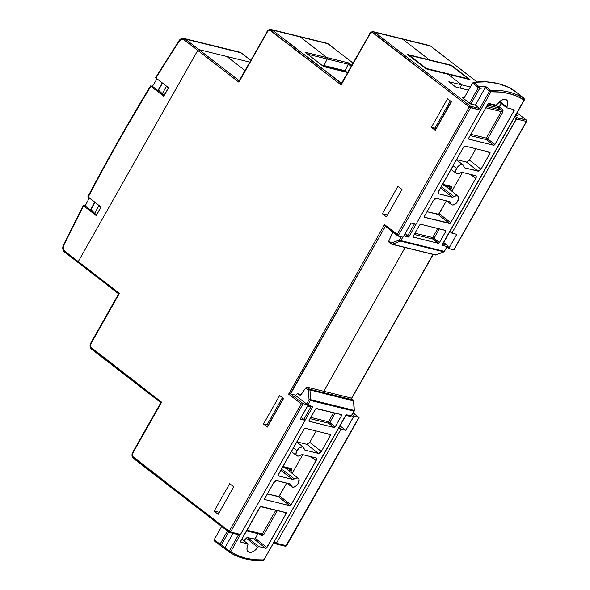 <?xml version="1.0" encoding="UTF-8"?>
<svg xmlns="http://www.w3.org/2000/svg" width="590" height="590" viewBox="0 0 590 590"><rect width="100%" height="100%" fill="white"/><g stroke="black" fill="none" stroke-linecap="round" stroke-linejoin="round"><path stroke-width="0.89" d="M437.684 126.113L436.512 125.301L437.426 126.009L451.225 101.605L437.684 126.113M463.025 98.316L462.206 97.534L464.094 97.999L462.206 97.534L470.51 103.943L475.4 105.153L479.736 108.494L470.444 106.207L374.761 32.303L402.638 39.169L429.417 59.855L407.461 54.45L426.12 68.853L448.068 74.259A1.114 0.885 -76.2 0 0 447.803 74.126A1.114 0.885 103.8 0 1 448.068 74.259L461.793 84.857L470.319 87.003L461.793 84.857L459.986 88.043L461.793 84.857L459.986 88.043L461.793 84.857L448.068 74.259L461.793 84.857L448.872 81.745L455.605 86.944L468.512 90.189L455.605 86.944L448.872 81.745L461.793 84.857L448.068 74.259L470.024 79.665L451.372 65.254L429.417 59.855L402.638 39.169L430.516 46.035L477.045 81.966L430.516 46.035A4.44 3.54 -76.2 0 0 429.432 45.504L401.554 38.645A4.44 3.54 103.8 0 1 402.638 39.169L429.417 59.855A1.114 0.885 103.8 0 1 429.712 60.276A1.114 0.885 -76.2 0 0 429.417 59.855L407.461 54.45L426.12 68.853L470.024 79.665L451.372 65.254L429.417 59.855L402.638 39.169L430.516 46.035A1.114 0.634 -52.3 0 1 430.663 46.109A1.114 0.634 127.7 0 0 430.516 46.035A4.44 3.54 103.8 0 0 429.38 45.496M226.818 56.47L244.99 70.505L226.818 56.47L249.74 62.112L226.818 56.47L244.99 70.505L226.818 56.47L198.941 49.612L226.818 56.47M341.573 83.242L341.131 84.931L341.145 83.161A1.114 0.885 103.8 0 1 340.873 83.028L272.27 30.038A1.114 0.634 127.7 0 0 271.083 30.828L341.131 84.931L369.797 34.257L371.567 32.738L372.622 32.671L469.257 106.997L397.188 234.378L384.547 224.613L288.635 394.142L301.276 403.899L229.208 531.28L132.816 456.52L132.514 454.079L132.964 452.862L161.631 402.196L90.875 347.237L90.572 344.796L91.022 343.579L119.423 293.385L78.264 261.591L197.753 50.393L238.913 82.187L267.314 31.993L268.089 31.034L270.132 30.4L341.131 84.931L340.695 83.124L341.411 83.161L272.27 30.038L300.148 36.904A4.44 3.54 -76.2 0 0 299.071 36.373A4.44 3.54 103.8 0 1 300.148 36.904L326.926 57.584A1.114 0.885 103.8 0 1 327.162 59.007L324.05 65.564L327.162 59.007L348.461 64.251L344.973 70.719L346.994 72.275L344.973 70.719L348.882 62.99L326.926 57.584L300.148 36.904L326.926 57.584L327.162 59.007L348.461 64.251L348.882 62.99L351.758 65.21L348.882 62.99L304.978 52.178L323.63 66.589L347.628 72.496L345.585 71.995L347.208 73.248L345.585 71.995A1.114 0.885 -76.2 0 0 345.312 71.862A1.114 0.885 103.8 0 1 345.585 71.995L323.445 66.567M305.76 52.916L304.978 52.178L326.926 57.584A1.114 0.885 -76.2 0 1 327.162 59.007L324.05 65.564L344.973 70.719L324.05 65.564L327.162 59.007L307.648 54.199L327.162 59.007L327.155 57.849L300.148 36.904L328.025 43.763L352.982 63.042L328.025 43.763A4.44 3.54 -76.2 0 0 326.949 43.24L271.194 29.515A4.44 3.54 103.8 0 1 272.27 30.038L328.025 43.763A1.114 0.634 -52.3 0 1 328.18 43.837A1.114 0.634 127.7 0 0 328.025 43.763A4.44 3.54 103.8 0 0 326.889 43.225M405.124 247.527L323.792 391.288L405.124 247.527M526.199 119.932L516.906 117.646L515.122 116.274L516.892 117.875L526.199 119.932A1.114 0.634 -52.3 0 1 526.339 120.006L526.383 121.437L453.776 249.769L449.374 248.685L449.108 247.955L456.763 234.319L451.874 233.116L516.442 118.988L526.383 121.437L454.012 249.718L449.374 248.685A1.114 0.634 -52.3 0 1 449.233 248.619A1.114 0.634 -52.3 0 1 449.263 247.579L447.449 246.178L449.263 247.579L456.763 234.319L451.874 233.116L449.89 231.582L451.874 233.116L516.892 117.875L516.442 118.988L526.383 121.437A1.114 0.885 -76.2 0 0 526.199 119.932L517.047 112.867L526.199 119.932M515.793 115.094L517.46 115.507L516.139 114.482L517.46 115.507L515.793 115.094M499.605 106.738L488.114 103.906L489.044 103.479L496.197 105.175L501.227 100.433L503.499 99.474L505.512 99.445L506.994 100.337L507.769 102.041L506.854 107.8L513.942 109.615L514.215 110.345L494.686 144.875L493.749 145.31L468.637 139.041L468.726 138.067L488.107 103.914L499.605 106.738M274.003 542.453L275.847 543.906L276.386 543.279L340.954 429.159L345.843 430.361L353.602 416.754L354.538 416.319L358.934 417.403L286.334 545.728L276.386 543.279L274.402 541.745L276.386 543.279L275.781 543.825M269.431 423.495L268.258 422.683L269.173 423.384L283.488 398.648L282.315 397.844L283.23 398.552L269.431 423.495M359.03 417.624L353.167 412.948L358.934 417.403L354.538 416.319A1.114 0.634 -52.3 0 0 353.351 417.101L351.588 415.744L353.351 417.101L345.843 430.361L340.954 429.159L338.97 427.625L340.954 429.159L276.386 543.279L286.578 545.713L285.346 546.251A1.114 0.885 -76.2 0 0 286.334 545.728L285.073 546.119A1.114 0.885 -76.2 0 0 285.346 546.251L285.073 546.119M340.069 425.899L345.843 430.361L340.069 425.899M514.451 117.462L516.442 118.988L514.451 117.462M354.538 416.319L352.26 414.556L354.538 416.319M290.641 472.199L291.777 469.994L291.652 468.799L282.89 466.476L291.231 468.534A1.114 0.885 103.8 0 1 290.258 469.057A1.114 0.885 -76.2 0 0 291.231 468.534A2.22 1.268 127.7 0 1 291.467 470.746L290.088 470.031L289.41 471.226L290.088 470.031L291.467 470.746L290.641 472.199M450.318 189.973L451.453 187.768L451.328 186.573L442.566 184.25L450.908 186.307A1.114 0.885 103.8 0 1 449.654 186.691A1.114 0.885 -76.2 0 0 450.908 186.307A2.22 1.268 127.7 0 1 451.144 188.52L449.764 187.804L449.086 188.999L449.764 187.804L447.84 186.315L451.144 188.52L450.318 189.973M433.001 254.393L351.456 398.523L433.001 254.393M348.461 64.251L351.131 66.309L348.461 64.251M445.502 186.167L445.716 185.791L445.502 186.167M285.826 468.394L286.039 468.018L285.826 468.394M288.163 468.541L290.088 470.031L288.163 468.541M358.934 417.403L286.261 545.33M454.012 249.718L454.263 248.987M454.123 249.577L526.627 121.429L526.31 121.046M328.276 43.955A1.114 0.634 127.7 0 0 328.173 43.837L352.997 63.012M430.759 46.219A1.114 0.634 127.7 0 0 430.656 46.101L429.432 45.504M469.493 79.473L470.024 79.665M290.162 469.035A1.114 0.634 -52.3 0 1 290.088 470.031A1.114 0.634 -52.3 0 0 290.162 469.035M449.838 186.809A1.114 0.634 -52.3 0 1 449.764 187.804A1.114 0.634 -52.3 0 0 449.838 186.809M267.145 424.652L268.575 425.007L267.145 424.652M268.538 425.073L267.115 424.712L282.44 397.623L267.115 424.712L268.538 425.073M435.295 130.331L451.453 101.782L447.537 98.759L431.378 127.307L434.919 128.119L450.318 100.905L434.919 128.119L436.305 128.554L431.378 127.307L435.295 130.331L451.453 101.782L447.537 98.759L431.378 127.307L435.295 130.331M118.347 294.373L119.423 293.385L118 293.326L119.423 293.385L90.713 343.196L91.022 343.579L119.423 293.385L78.264 261.591L78.168 262.565L78.264 261.591A1.114 0.634 127.7 0 0 78.234 262.631A1.114 0.634 127.7 0 0 78.382 262.697A1.114 0.634 -52.3 0 1 78.234 262.631A1.114 0.634 -52.3 0 1 78.264 261.591L64.649 251.075L63.255 248.545L63.757 245.337A1665.046 1326.261 103.8 0 1 83.64 205.866L96.244 215.601L101.067 207.075L88.19 197.126A1665.046 1326.261 103.8 0 1 150.878 86.324L163.755 96.266L168.578 87.748L155.974 78.013A1665.046 1326.261 103.8 0 1 179.264 41.167L181.595 39.375L184.139 39.877L197.753 50.393L78.264 261.591L64.649 251.075A4.44 3.54 103.8 0 1 63.757 245.337A1665.046 1326.261 103.8 0 1 83.64 205.866L96.244 215.601L101.067 207.075L87.925 196.713M160.2 402.137L161.631 402.196L132.647 452.478L132.964 452.862L161.631 402.196L91.583 348.093A1.114 0.634 127.7 0 0 91.553 349.132A1.114 0.634 127.7 0 0 91.701 349.199A1.114 0.634 -52.3 0 1 91.546 349.125A1.114 0.634 -52.3 0 1 91.583 348.093A3.333 2.655 103.8 0 1 91.022 343.579L90.956 343.181M283.576 398.501L279.66 395.477L263.509 424.026L267.425 427.049L283.576 398.501L279.66 395.477L263.509 424.026L268.487 425.161L263.509 424.026L267.425 427.049L283.576 398.501M214.133 511.154L218.182 514.281L233.736 486.794L229.687 483.66L214.133 511.154L229.687 483.66L233.736 486.794L218.182 514.281L214.133 511.154L219.318 512.282L214.133 511.154M382.379 213.772L386.435 216.906L401.989 189.412L397.933 186.285L382.379 213.772L397.933 186.285L401.989 189.412L386.435 216.906L382.379 213.772L387.571 214.9L382.379 213.772M162.523 83.065L158.172 90.757L162.523 83.065M95.012 202.4L90.661 210.084L95.012 202.4M416.009 224.281L411.112 223.079L403.361 236.686L402.424 237.128L398.021 236.044L470.628 107.712L480.57 110.16L416.009 224.281L480.57 110.16L480.673 109.747L480.57 110.16L469.257 106.997A1.114 0.634 -52.3 0 1 470.444 106.207L374.761 32.303A1.114 0.634 127.7 0 0 373.573 33.092L469.257 106.997L397.188 234.378L398.021 236.044L402.424 237.128A1.114 0.634 -52.3 0 0 403.612 236.339L411.112 223.079L416.009 224.281M303.186 403.671L307.582 404.755L307.855 405.492L300.199 419.121L305.089 420.323L240.521 534.452L230.579 532.003L303.186 403.671L290.546 393.913L294.948 394.998L307.582 404.755L303.186 403.671L290.546 393.913L385.373 226.309L290.199 393.877L294.948 394.998L307.582 404.755A1.114 0.634 -52.3 0 1 307.729 404.821A1.114 0.634 -52.3 0 1 307.7 405.861L300.199 419.121L305.089 420.323L301.21 417.329L305.089 420.323L240.521 534.452L239.179 534.879L240.521 534.452L230.579 532.003L303.186 403.671M239.348 80.498L238.913 82.187L238.928 80.417A1.114 0.885 103.8 0 1 238.655 80.284L198.941 49.612L197.753 50.393L238.913 82.187L238.655 80.284L198.941 49.612A1.114 0.634 127.7 0 0 197.753 50.393L78.264 261.591L197.753 50.393A1.114 0.634 -52.3 0 1 198.941 49.612L185.326 39.095L241.081 52.82L250.765 60.298L241.081 52.82A5.553 4.425 -76.2 0 0 239.724 52.163L183.969 38.438A5.553 4.425 103.8 0 1 185.326 39.095L241.081 52.82A1.114 0.634 -52.3 0 1 241.229 52.894A1.114 0.634 127.7 0 0 241.081 52.82A5.553 4.425 103.8 0 0 239.665 52.149M324.05 65.564L321.572 64.959L324.05 65.564M94.636 213.337L90.993 209.494L94.636 213.337L98.921 205.755L94.636 213.337L96.443 214.731L100.986 207.215L96.443 214.731L94.636 213.337M97.726 204.501L100.728 207.149L97.726 204.501M164.212 95.462L168.497 87.888L163.954 95.396L162.147 94.002L166.432 86.428L168.239 87.822L166.432 86.428L162.147 94.002L158.511 90.159L164.212 95.462M165.244 85.167L166.432 86.428L165.244 85.167M238.655 80.284L239.916 79.893L238.913 82.187L267.241 31.595A4.44 3.54 103.8 0 1 271.194 29.515C269.453 29.212 268.052 29.913 266.997 31.609L267.314 31.993A3.333 2.655 103.8 0 1 271.083 30.828A1.114 0.634 -52.3 0 1 272.27 30.038A4.44 3.54 -76.2 0 0 271.135 29.5M340.873 83.028L342.134 82.637L341.131 84.931L369.731 33.866A4.44 3.54 103.8 0 1 373.677 31.779A4.44 3.54 103.8 0 1 374.761 32.303L402.638 39.169A4.44 3.54 -76.2 0 0 401.554 38.645L373.677 31.779C371.936 31.484 370.535 32.177 369.48 33.873L369.797 34.257A3.333 2.655 103.8 0 1 373.573 33.092A1.114 0.634 -52.3 0 1 374.761 32.303A4.44 3.54 -76.2 0 0 373.625 31.764M398.021 236.044L470.628 107.712L470.444 106.207A1.114 0.885 103.8 0 1 470.628 107.712L469.257 106.997L470.444 106.207L479.736 108.494L480.673 109.747L480.223 108.84M397.763 235.867L397.188 234.378L384.547 224.613L385.388 226.28M289.719 393.913L289.166 394.002L289.719 393.913M385.123 226.103L384.547 224.613L288.635 394.142L289.166 394.002L288.635 394.142L301.276 403.899L302.84 403.641L301.276 403.899L229.208 531.28L230.579 532.003A1.114 0.885 103.8 0 1 229.318 532.387A1.114 0.634 -52.3 0 1 229.178 532.32A1.114 0.634 -52.3 0 1 229.208 531.28L133.524 457.383A1.114 0.634 127.7 0 0 133.495 458.415A1.114 0.634 127.7 0 0 133.635 458.489A1.114 0.634 -52.3 0 1 133.488 458.415A1.114 0.634 -52.3 0 1 133.524 457.383A3.333 2.655 103.8 0 1 132.964 452.862L132.89 452.471M160.554 403.191L161.631 402.196L160.2 402.151L91.553 349.132C89.894 347.532 89.606 345.556 90.713 343.196L118.236 294.543M238.611 534.68L239.179 534.879M160.2 402.151L160.443 403.353L132.647 452.478C131.548 454.838 131.828 456.822 133.495 458.415L229.178 532.32L230.579 532.003L229.208 531.28L229.591 532.519L239.097 534.865M239.474 80.262L267.241 31.595M462.693 97.881L470.304 103.943M470.51 103.943L475.334 105.072L479.736 108.494M341.145 83.161L341.691 82.998L369.731 33.866M323.63 66.589L305.436 52.503M407.926 54.774L408.25 55.18M90.403 209.885L94.009 212.673L90.403 209.885L94.747 202.2L90.403 209.885L85.196 205.866A1666.153 1327.146 103.8 0 1 89.297 197.989A1666.153 1327.146 -76.2 0 0 85.196 205.866L90.403 209.885M157.913 90.558L161.52 93.338L157.913 90.558L162.265 82.866L157.913 90.558L152.441 86.324A1666.153 1327.146 103.8 0 1 157.036 78.824A1666.153 1327.146 -76.2 0 0 152.441 86.324L157.913 90.558M83.566 205.468L85.196 205.866L83.315 205.519M179.072 40.961A1666.153 1327.146 103.8 0 1 179.235 40.703A5.553 4.425 103.8 0 1 183.969 38.438C181.971 38.07 180.311 38.837 178.984 40.725L179.264 41.167L178.984 40.725L155.657 77.622M88.117 196.728L88.19 197.126A1665.046 1326.261 103.8 0 1 150.878 86.324L150.811 85.926L152.441 86.324L150.612 85.904L150.878 86.324L163.755 96.266L168.578 87.748L155.974 78.013A1665.046 1326.261 103.8 0 1 179.264 41.167A4.44 3.54 103.8 0 1 184.139 39.877A1.114 0.634 -52.3 0 1 185.326 39.095A5.553 4.425 -76.2 0 0 183.91 38.424M249.74 62.112L198.941 49.612L197.753 50.393L184.139 39.877A1.114 0.634 127.7 0 1 185.326 39.095L198.941 49.612L249.74 62.112M63.646 245.005L63.41 245.005C62.238 247.889 62.643 250.256 64.62 252.114A1.114 0.634 -52.3 0 1 64.649 251.075A1.114 0.634 127.7 0 0 64.62 252.114A1.114 0.634 127.7 0 0 64.76 252.181A1.114 0.634 -52.3 0 1 64.612 252.107L117.993 293.341L118.236 294.535M241.325 53.011A1.114 0.634 127.7 0 0 241.221 52.886L250.78 60.269M426.105 68.787L426.312 68.447L409.202 55.231L409.04 55.622L409.202 55.231L451.225 65.571L468.335 78.787L426.312 68.447L426.105 68.787L407.786 54.649M409.202 55.231L426.312 68.447L468.335 78.787L451.225 65.571L409.202 55.231M450.642 202.798L448.843 201.433L450.642 202.798L451.446 204.619A5.399 3.075 -52.3 0 1 450.642 202.798L449.875 201.692L450.421 202.068M438.613 193.749L452.405 197.215L440.885 188.151L442.544 187.664L454.079 196.713A5.399 3.075 -52.3 0 1 458.054 196.079A5.399 3.075 -52.3 0 1 457.914 201.124A5.399 3.075 -52.3 0 1 451.453 204.627L452.324 204.981L454.639 204.45L456.992 202.458L458.828 198.365L458.297 196.308L456.498 195.688L452.405 197.215L438.96 193.911L438.436 193.572L438.281 192.075L463.991 146.49L464.92 146.047L489.884 152.198L490.157 152.928L481.012 169.197L478.763 171.137L464.603 167.855L463.6 165.672L462.147 164.558L459.831 165.089L456.564 168.423L453.054 165.724L456.564 168.423L455.642 171.174L456.173 173.231L457.973 173.858L460.392 172.826A5.399 3.075 -52.3 0 1 456.446 173.482A5.399 3.075 -52.3 0 1 456.564 168.423A5.399 3.075 -52.3 0 1 463.047 164.942A5.399 3.075 -52.3 0 1 463.829 166.749L464.603 167.855L478.04 171.159L466.469 162.08L456.498 159.625L466.469 162.08L469.434 160.133M405.286 233.389L407.904 235.44L414.431 223.898L407.904 235.44L405.286 233.389M436.386 254.784L435.981 254.976A1.114 0.885 103.8 0 1 435.258 254.887A1.114 0.885 -76.2 0 0 435.981 254.976L392.394 244.245A1.114 0.885 103.8 0 1 391.672 244.157A1.114 0.885 -76.2 0 0 392.394 244.245L400.322 241.104L443.842 251.819L435.981 254.976L392.394 244.245L391.553 243.051A1.114 0.627 126.9 0 0 391.531 244.09A1.114 0.627 126.9 0 0 391.672 244.157A1.114 0.627 -53.1 0 1 391.531 244.09A1.114 0.627 -53.1 0 1 391.553 243.051L388.825 240.993L392.402 233.242L392.225 231.885L390.587 230.336L392.512 232.873L388.825 240.993L391.553 243.051L399.482 239.909L400.846 240.617L402.859 237.062L400.846 240.617L444.366 251.333L447.08 246.539L441.903 245.263L524.097 99.983L516.87 96.155L508.875 93.5L500.195 92.055L490.932 91.819L489.56 91.103L479.744 108.457L489.56 91.103L485.194 87.696L475.378 105.086L485.105 87.895A143.215 81.671 127.7 0 0 479.685 88.345L470.85 103.965L479.685 88.345L472.516 83.109L463.718 98.655L472.516 83.109L478.32 87.637L469.544 103.154L478.32 87.637A1.114 0.627 -52 0 1 479.323 86.841A144.321 82.305 -52.3 0 1 485.541 86.347L490.607 90.307A144.255 82.261 -52.3 0 1 524.038 98.537L519.053 94.592A144.321 82.305 -52.3 0 1 522.666 97.18A144.321 82.305 -52.3 0 1 523.256 97.66A1.114 0.642 -51.7 0 1 523.419 98.043M516.965 92.682L508.425 87.298L497.923 83.507L486.219 81.833L473.519 82.312L472.516 83.109L473.519 82.312L479.323 86.841L473.519 82.312A144.403 82.349 127.7 0 1 516.928 92.652L522.666 97.18A144.321 82.305 127.7 0 0 519.053 94.592L524.038 98.537A144.255 82.261 127.7 0 0 490.607 90.307L485.541 86.347A144.321 82.305 127.7 0 0 479.323 86.841L478.32 87.637L479.685 88.345L479.323 86.841A1.114 0.797 83.3 0 1 479.685 88.345A143.215 81.671 -52.3 0 1 485.105 87.895L485.541 86.347L485.194 87.696L489.56 91.103A1.114 0.627 -52 0 1 490.607 90.307L489.56 91.103L490.932 91.819L480.644 110.005L490.932 91.819L490.607 90.307A1.114 0.826 87.7 0 1 490.932 91.819A143.141 81.634 -52.3 0 1 524.097 99.983A1.114 0.915 -57.2 0 0 524.038 98.537A1.114 0.642 -51.7 0 1 524.067 98.559L524.038 99.592M462.479 172.42L451.859 191.19L462.479 172.42M446.401 200.836L438.599 214.251L427.027 211.714L437.979 214.413L439.167 213.624L450.738 222.703L450.163 223.33L424.38 217.208L424.468 216.235L433.458 200.349L434.889 198.786L436.43 198.38L449.875 201.692L436.43 198.38L433.458 200.349L424.468 216.235L424.586 217.341L449.55 223.492L437.979 214.413L449.55 223.492L450.738 222.703L475.798 178.401L450.738 222.703L439.167 213.624L446.401 200.836M440.885 188.151L452.405 197.215L454.079 196.713L442.544 187.664M467.199 162.058L466.469 162.08L478.04 171.159L481.012 169.197L469.441 160.119L475.872 148.746L469.441 160.119L481.012 169.197L490.002 153.304L487.871 151.696L490.002 153.304L489.884 152.198L464.92 146.047L463.733 146.836L438.672 191.138C437.964 192.591 438.06 193.513 438.96 193.911M468.703 139.115L493.749 145.31L486.514 139.631A1.114 0.885 103.8 0 1 486.33 138.126L470.85 134.321L486.33 138.126L501.345 111.599L502.71 112.307L502.341 109.305A1.114 0.627 -51.9 0 1 501.153 110.094L486.588 106.51L501.153 110.094A1.114 0.627 128.1 0 0 502.341 109.305L499.442 107.033L501.345 103.663L498.543 107.808L487.362 105.138L498.255 107.815L499.442 107.033L502.341 109.305L503.041 110.654L502.71 112.307L487.701 138.842L494.936 144.521L514.06 110.721L511.928 109.113L514.06 110.721L513.942 109.615L506.913 107.852L499.155 102.011M501.153 110.094L498.255 107.815L501.153 110.094L501.345 111.599L485.865 107.786L501.345 111.599L501.153 110.094M399.482 239.909L401.222 236.826L399.482 239.909L391.553 243.051A1.114 0.575 68.4 0 0 392.394 244.245L400.322 241.104A1.114 0.575 -111.6 0 1 399.482 239.909L400.322 241.104L400.846 240.617L399.482 239.909M415.987 224.281L408.73 237.099L403.862 235.897L408.73 237.099L407.904 235.44L404.585 234.621L407.904 235.44L408.73 237.099L415.987 224.281M438.289 243.309L413.207 237.047L413.295 236.074L419.534 225.041L420.722 224.259L445.811 230.513L445.716 231.487L439.476 242.519L438.577 243.294L432.861 239.046L414.209 234.451L432.861 239.046A1.114 0.627 128.1 0 0 434.048 238.257L439.476 242.519L445.716 231.487L443.584 229.886L445.716 231.487L445.605 230.38L420.722 224.259L419.534 225.041L413.295 236.074L413.413 237.18L438.289 243.309L432.861 239.046L432.676 237.549L437.817 228.463L432.676 237.549L439.476 242.519L438.289 243.309M475.842 175.783L462.073 172.324L460.392 172.826L462.073 172.324L475.511 175.628L476.034 175.968L476.189 177.465M507.053 107.918L506.876 106.93L499.708 101.524L506.876 106.93A8.437 4.808 -52.3 0 0 506.574 99.939A8.437 4.808 -52.3 0 0 497.046 104.511L495.932 105.175L489.044 103.479L487.849 104.268L468.726 138.067L468.844 139.174M475.798 178.401L470.466 174.389L475.798 178.401C476.506 176.948 476.41 176.027 475.511 175.628M464.603 167.855L464.205 167.656M439.373 228.846L434.048 238.257L432.676 237.549A1.114 0.885 -76.2 0 0 432.861 239.046L434.048 238.257L439.373 228.846M414.932 233.175L432.676 237.549L414.932 233.175M486.514 139.631L470.127 135.597L486.514 139.631A1.114 0.627 128.1 0 0 487.701 138.842L494.936 144.521L493.749 145.31L486.514 139.631A1.114 0.627 -51.9 0 0 487.701 138.842L486.33 138.126L487.701 138.842L502.71 112.307L501.345 111.599L486.33 138.126A1.114 0.885 -76.2 0 0 486.514 139.631M388.692 241.753L389.017 242.158L388.825 240.993L388.803 242.018M442.463 244.703L524.348 99.976L441.903 245.263L447.08 246.539A1.114 0.885 -76.2 0 0 446.896 245.042L442.839 244.039L446.896 245.042L443.702 242.505L446.896 245.042A1.114 0.642 -51.6 0 1 447.05 245.116A1.114 0.642 128.4 0 0 446.896 245.042A1.114 0.885 103.8 0 1 447.08 246.539L444.366 251.333L400.846 240.617A1.114 0.885 103.8 0 1 400.322 241.104L443.842 251.819L435.981 254.976A1.114 0.59 68.1 0 0 436.202 254.969A1.114 0.59 68.1 0 0 436.364 254.821M523.544 98.147A1.114 0.915 -50.8 0 0 523.271 97.667L523.544 98.147M523.227 98.692L523.256 97.66A144.321 82.305 127.7 0 0 522.666 97.18L523.632 98.213M443.724 242.475L447.05 245.116L447.323 246.531L444.056 251.805A1.114 0.59 -111.9 0 1 443.842 251.819A1.114 0.885 -76.2 0 0 444.366 251.333A1.114 0.885 103.8 0 1 443.842 251.819L444.248 251.628L443.842 251.819M524.134 98.633L519.119 94.643M442.301 244.924L441.903 245.263L442.301 244.924M316.166 458.01L302.397 454.551L300.716 455.052A5.399 3.075 -52.3 0 1 296.77 455.709A5.399 3.075 -52.3 0 1 296.888 450.649L293.377 447.95L296.888 450.649A5.399 3.075 -52.3 0 1 303.371 447.168A5.399 3.075 -52.3 0 1 304.152 448.975L303.349 447.146L302.471 446.785L298.931 448.164L296.254 452.051L296.047 454.573L296.497 455.458L298.297 456.085L302.397 454.551L315.834 457.855L316.358 458.194L316.513 459.691L290.804 505.283L289.874 505.719L264.91 499.575L264.637 498.838L273.782 482.576L275.213 481.02L276.754 480.607L290.745 484.294M282.868 469.891L294.403 478.94A5.399 3.075 -52.3 0 1 298.378 478.306A5.399 3.075 -52.3 0 1 298.238 483.35L299.071 479.419L297.847 478.018L295.642 478.232L292.729 479.441L279.284 476.137L278.76 475.798L278.605 474.301L304.056 429.063L305.244 428.274L330.208 434.424L330.326 435.531L321.336 451.424L319.913 452.98L318.364 453.386L304.919 450.082L304.152 448.975L304.919 450.082L318.364 453.386L306.793 444.307L296.822 441.851L306.793 444.307L309.765 442.345L321.336 451.424L330.326 435.531L328.195 433.923L330.326 435.531L330.208 434.424L305.244 428.274L304.056 429.063L278.996 473.364C278.288 474.817 278.384 475.747 279.284 476.137L292.729 479.441L280.744 470.267L282.868 469.891L294.403 478.94L292.729 479.441L281.201 470.377M233.065 533.375L224.915 547.741L229.326 551.067L238.567 534.732L229.326 551.067L224.915 547.741L233.065 533.375M303.843 419.365L310.959 406.79L303.843 419.365M214.015 540.587L214.17 539.732L220.033 544.164L214.17 539.732L221.656 526.509L214.17 539.732L214.141 540.764L219.996 545.197A144.321 82.305 127.7 0 0 221.375 546.281A144.321 82.305 127.7 0 0 224.2 548.258A144.321 82.305 -52.3 0 1 221.375 546.281A144.321 82.305 -52.3 0 1 219.996 545.197L221.398 544.872L228.706 531.959L221.398 544.872A143.215 81.671 127.7 0 0 225.033 547.564A143.215 81.671 -52.3 0 1 221.398 544.872A1.114 0.915 129.2 0 1 219.996 545.197L215.63 541.937M296.505 394.209L295.738 395.566L296.505 394.209L297.707 393.773L296.505 394.209M309.765 442.345L316.196 430.973L309.765 442.345L321.336 451.424L318.364 453.386L306.793 444.307L307.523 444.285M302.803 454.647L292.183 473.416L302.803 454.647M264.762 499.501L289.874 505.719L291.062 504.929L279.49 495.851L286.725 483.063L278.923 496.478L267.351 493.941L278.303 496.64L279.49 495.851L291.062 504.929L316.122 460.628L310.79 456.616L316.122 460.628C316.83 459.175 316.734 458.253 315.834 457.855M247.94 543.973L240.853 542.158L240.58 541.421L260.426 506.626L286.157 512.725L286.069 513.698L266.37 548.125L265.758 548.287L254.187 539.208L255.374 538.419L258.036 533.707L254.799 539.046L247.033 537.52L243.965 540.816A8.282 4.72 127.7 0 0 246.178 538.191L257.749 547.255L253.567 551.34L251.296 552.292L249.282 552.321L247.8 551.429L247.026 549.725L247.07 547.432L248.043 544.194M299.875 395.108L297.707 393.773L300.163 395.212L301.018 394.769L300.037 395.182M220.033 544.164L227.475 531.007L220.033 544.164L219.996 545.197A1.114 0.627 -52.9 0 1 220.033 544.164L221.398 544.872L220.033 544.164M350.755 397.962L353.757 400.817L354.125 410.389L310.606 399.673L309.057 399.718L310.606 399.673L309.957 389.953L308.415 389.997L309.957 389.953A1.114 0.885 -76.2 0 0 309.603 389.208A1.114 0.885 103.8 0 1 309.957 389.953L353.543 400.684A1.114 0.885 -76.2 0 0 353.189 399.939L309.603 389.208A1.114 0.627 128.1 0 0 308.415 389.997L309.057 399.718L306.645 403.988L309.057 399.718L308.415 389.997L305.723 387.881L301.018 394.769L305.723 387.881L308.415 389.997A1.114 0.627 -51.9 0 1 309.603 389.208L353.189 399.939L350.608 397.889L306.984 387.151L309.603 389.208L306.984 387.151L305.723 387.881L306.984 387.151L350.608 397.889L353.189 399.939A1.114 0.642 -51.6 0 1 353.336 400.013A1.114 0.642 128.4 0 0 353.189 399.939A1.114 0.885 103.8 0 1 353.543 400.684L354.125 410.389L310.606 399.673L309.957 389.953L353.594 400.957M310.429 400.433L307.847 404.991L310.429 400.433L353.948 411.149L310.429 400.433A1.114 0.885 -76.2 0 0 310.606 399.673A1.114 0.885 103.8 0 1 310.429 400.433L309.057 399.718L310.429 400.433M307.892 405.271L312.892 406.503L305.074 420.316L312.892 406.503L311.358 406.886L312.892 406.503L307.892 405.271M263.804 559.556L263.863 559.947A143.141 81.634 -52.3 0 1 230.697 551.783L240.425 534.592L230.697 551.783L237.932 555.61L245.919 558.265L254.6 559.718L263.863 559.947L346.065 414.667L351.234 415.943L353.948 411.149L351.234 415.943A1.114 0.885 103.8 0 1 349.988 416.334A1.114 0.885 -76.2 0 0 351.234 415.943L346.065 414.667L263.863 559.947L345.998 415.205M341.381 414.586L341.499 415.692L335.26 426.725L328.46 421.754L329.825 422.462L328.637 423.251L328.46 421.754L310.716 417.381L328.46 421.754A1.114 0.885 -76.2 0 0 328.637 423.251L334.073 427.514L328.637 423.251A1.114 0.627 128.1 0 0 329.825 422.462L335.157 413.052L329.825 422.462L335.26 426.725L334.073 427.514L308.946 421.186L315.318 409.246L316.506 408.464L341.595 414.718L341.499 415.692L335.26 426.725L334.073 427.514L308.983 421.253L309.079 420.279L315.886 408.627L341.514 414.645M290.966 485.024L291.77 486.846L293.746 487.148L296.187 485.828L298.238 483.35A5.399 3.075 -52.3 0 1 291.777 486.853A5.399 3.075 -52.3 0 1 290.966 485.024L289.166 483.66L290.966 485.024L290.199 483.918L276.754 480.607L273.782 482.576L264.792 498.462L264.91 499.575M247.741 543.855L240.853 542.158L240.735 541.045L259.858 507.245L261.046 506.456L285.951 512.592L286.069 513.698L266.945 547.498L255.374 538.419L266.945 547.498L265.758 548.287L254.187 539.208L247.299 537.512L258.863 546.591L265.758 548.287L258.863 546.591L257.749 547.255A8.437 4.808 -52.3 0 1 248.176 551.79A8.437 4.808 -52.3 0 1 247.925 544.836L247.741 543.855L241.812 539.149L247.889 543.921L241.826 539.12M214.141 540.764A144.403 82.349 127.7 0 0 215.549 541.878L224.215 548.265L224.915 547.741L224.289 548.28M261.348 534.518L262.358 534.002L246.878 530.196L263.723 534.717L277.433 510.49L263.723 534.717L261.849 535.779L259.202 533.994L261.208 535.506A1.114 0.627 126.9 0 0 261.237 534.466M286.069 513.698L283.938 512.091L286.069 513.698M289.874 505.719L278.303 496.64L289.874 505.719M304.919 450.082L304.529 449.882M341.499 415.692L339.368 414.092L341.499 415.692M328.637 423.251L309.993 418.657L328.637 423.251M328.46 421.754L333.601 412.668L328.46 421.754M261.09 534.393L262.358 534.002L275.877 510.107L262.358 534.002L263.723 534.717L261.208 535.506A1.114 0.627 -53.1 0 0 261.274 534.496M301.121 394.614L297.707 393.773L301.121 394.614M354.192 411.134L353.948 411.149A1.114 0.885 -76.2 0 0 354.125 410.389L354.192 411.134L351.478 415.928L350.246 416.459L345.688 415.338M354.125 410.389L353.882 410.758M263.199 560.5A1.114 0.826 -92.3 0 0 263.863 559.947L262.757 560.352M230.697 551.783A1.114 0.915 122.8 0 1 229.326 552.122A1.114 0.627 -52.9 0 1 229.304 552.107A1.114 0.627 -52.9 0 1 229.326 551.067L229.37 552.159L230.697 551.783L229.326 551.067L230.697 551.783M229.304 552.107L224.215 548.265L229.326 552.122M310.989 406.731L311.358 406.886L310.989 406.731M258.863 546.591L247.299 537.512L246.178 538.191L257.749 547.255L258.863 546.591M322.966 66.036L346.374 71.796L322.966 66.036M335.489 69.118L330.739 67.216L335.489 69.118M449.226 248.611L447.08 246.952M359.081 417.565L286.578 545.713M353.189 412.912L359.059 417.447M433.215 254.445L351.625 398.648M526.627 121.429L526.339 120.006L517.069 112.838M477.096 81.966L430.656 46.101M515.822 115.035L516.973 115.323M285.346 546.251L275.84 543.906L273.989 542.483M469.537 79.48L426.061 68.779M347.665 72.445L323.578 66.508M290.118 468.991L282.514 467.147M449.794 186.765L442.19 184.921M326.949 43.24L328.173 43.837M307.729 404.821L295.089 395.064M385.218 226.199L397.859 235.956M229.178 532.32L229.591 532.519M239.474 80.255L238.928 80.417M470.481 103.877L462.523 97.734M475.348 105.072L470.459 103.87M480.053 108.7L475.37 105.079M323.6 66.523L305.296 52.385M267.181 424.594L268.612 424.948M83.323 205.475L63.41 245.005M239.724 52.163L241.221 52.886M150.561 85.934C128.568 122.019 107.668 158.961 87.873 196.743M451.453 204.627L446.46 200.851M450.989 169.359L456.417 173.467M456.446 159.728L463.039 164.934M444.705 185.54L458.054 196.079M444.056 251.805L435.523 255.013L391.937 244.282L388.869 242.092M524.348 99.976L524.067 98.559M303.363 447.161L296.77 441.954M285.029 467.767L298.378 478.306M286.784 483.077L291.777 486.853M291.312 451.586L296.741 455.694M261.363 534.525L246.495 530.867M354.332 410.522L353.757 400.817M229.37 552.159C238.839 558.214 250.116 560.994 263.192 560.5L264.114 559.94M307.641 405.972L311.284 406.871M301.143 394.585L297.515 393.692"/></g></svg>
